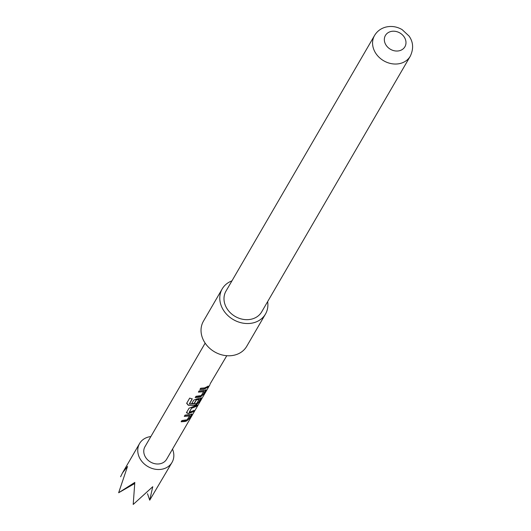 <?xml version="1.0" encoding="UTF-8"?>
<svg xmlns="http://www.w3.org/2000/svg" width="531" height="531" viewBox="0 0 531 531"><rect width="100%" height="100%" fill="white"/><g stroke="black" fill="none" stroke-linecap="round" stroke-linejoin="round"><path stroke-width="0.8" d="M226.79 355.71L210.176 383.794M189.574 415.421L188.313 416.025L184.323 416.364L185.047 415.116L191.903 414.273L189.375 418.62L186.739 420.91L185.16 421.455L181.171 421.787L181.894 420.545L187.164 419.789L189.7 415.627L184.31 416.138M191.797 413.828L189.202 418.441L186.613 420.705L181.151 421.568M197.101 404.854L196.377 406.102L191.625 407.987L189.162 412.328L194.114 410.463L193.39 411.704L188.233 413.669L186.54 412.547L189.069 408.2L197.266 405.04L196.55 406.281L191.698 408.206M193.948 410.284L193.224 411.525L188.233 413.669M199.039 399.133L196.271 400.095L194.213 403.626L191.691 403.686L193.762 400.122L196.802 398.92L201.289 398.117L198.76 402.471L196.131 404.755L194.545 405.292L188.332 405.279L186.66 403.328L189.693 398.111L192.215 398.94L189.487 403.978L196.629 403.5L199.165 399.339L196.198 399.876L194.147 403.407L191.671 403.467M201.183 397.673L198.594 402.292L196.005 404.549L194.452 405.08L188.332 405.279M203.658 391.194L202.397 391.792L198.408 392.13L199.132 390.889L205.982 390.039L203.459 394.394L200.824 396.677L199.244 397.221L195.255 397.553L195.979 396.312L201.249 395.555L203.785 391.393L198.388 391.911M205.882 389.595L203.287 394.214L200.698 396.471L195.235 397.334M208.033 386.05L207.309 387.291L203.838 388.924L199.928 389.256M120.597 476.778L122.475 472.948L127.533 466.437L118.645 492.748L134.814 482.413L133.208 504.45L152.755 486.701L149.722 500.175L147.505 493.711M172.495 449.133A18.771 15.711 -149.8 0 1 172.024 462.401A18.771 15.711 -149.8 0 1 163.077 468.953A18.771 15.711 -149.8 0 1 142.793 462.481A18.771 15.711 -149.8 0 1 139.567 443.538A18.771 15.711 -149.8 0 1 148.514 436.993A18.771 15.711 -149.8 0 1 150.857 436.562M267.637 301.621A25.03 20.955 -149.8 0 1 265.473 314.06A25.03 20.955 -149.8 0 1 253.546 322.788A25.03 20.955 -149.8 0 1 226.505 314.166A25.03 20.955 -149.8 0 1 222.197 288.91A25.03 20.955 -149.8 0 1 231.934 280.872M265.473 314.06L246.729 346.312A25.03 20.955 -149.8 0 1 234.802 355.04A25.03 20.955 -149.8 0 1 207.76 346.418A25.03 20.955 -149.8 0 1 203.453 321.162L222.197 288.91M390.789 31.535A11.264 9.425 30.2 0 0 385.254 43.681A11.264 9.425 30.2 0 0 399.531 50.704A11.264 9.425 30.2 0 0 405.067 38.557A11.264 9.425 30.2 0 0 390.789 31.535M225.987 291.114A20.649 17.284 30.2 0 0 229.538 311.949A20.649 17.284 30.2 0 0 251.847 319.058A20.649 17.284 30.2 0 0 261.683 311.863L410.264 56.22A20.649 17.284 -149.8 0 1 400.42 63.421A20.649 17.284 -149.8 0 1 378.112 56.306A20.649 17.284 -149.8 0 1 374.561 35.471L225.987 291.114M210.01 384.59L166.615 459.262A12.512 10.474 -149.8 0 1 160.647 463.623A12.512 10.474 -149.8 0 1 147.127 459.315A12.512 10.474 -149.8 0 1 144.976 446.684L205.158 343.139M186.54 412.959L186.54 412.547M203.937 389.143L199.948 389.475L200.672 388.234L204.661 387.895L208.198 386.229L207.475 387.477L203.937 389.143M191.625 407.987L189.268 412.388M118.645 492.748L134.708 483.535M149.722 500.175L172.024 462.401M192.242 398.728L189.361 403.859M188.359 405.067L186.733 403.129M188.166 413.45L186.52 412.328M122.475 472.948L139.567 443.538M410.264 56.22C414.996 46.217 411.465 39.493 409.076 36.088L402.12 29.61C396.896 26.59 391.447 25.753 385.778 27.101C380.846 28.435 377.11 31.229 374.561 35.471"/></g></svg>
